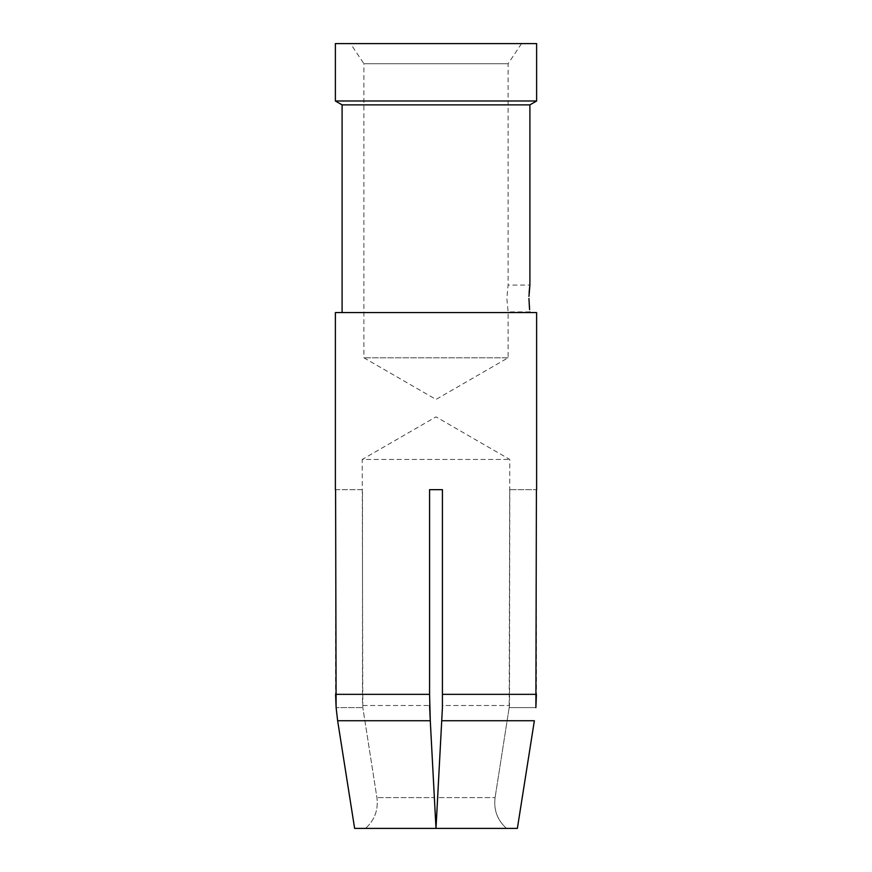 <?xml version="1.0" encoding="UTF-8"?>
<svg xmlns="http://www.w3.org/2000/svg" width="872" height="872" viewBox="0 0 872 872"><rect width="100%" height="100%" fill="white"/><g stroke="black" fill="none" stroke-linecap="round" stroke-linejoin="round"><path stroke-width="0.65" stroke-dasharray="4.36 3.27" d="M521.521 43.6L508.103 63.721L508.103 285.079L506.85 298.486L508.103 311.904L508.103 357.803L436 399.441L363.897 357.803L363.897 63.721L508.103 63.721L363.897 63.721L350.479 43.6L521.521 43.6L350.479 43.6M508.103 357.803L363.897 357.803L508.103 357.803M536.618 43.6L335.382 43.6M536.618 100.989L335.382 100.989M529.904 104.869L342.097 104.869M529.489 308.568L529.609 309.669M529.904 312.568L342.097 312.568L529.904 312.568M529.904 311.904L508.103 311.904L506.85 298.486L508.103 285.079L529.904 285.079L529.707 286.517M529.097 293.221L528.966 296.393M536.618 312.568L335.382 312.568M429.58 489.672L429.58 707.606L429.58 705.513L362.501 705.513L362.828 707.606L336.112 707.606L362.828 707.606L362.218 459.457L509.782 459.457L362.218 459.457L436 416.86L509.782 459.457L509.172 707.606L509.499 705.513L442.42 705.513L442.42 707.606L442.42 489.672L429.58 489.672L442.42 489.672L442.42 694.352L442.42 489.672M429.58 694.352L335.589 694.352L335.589 489.672L362.501 489.672L362.501 705.513L429.58 705.513M442.42 694.352L536.411 694.352L536.411 489.672L509.499 489.672L536.411 489.672M509.172 707.606L535.888 707.606L509.172 707.606L495.089 797.597L509.172 707.606M365.532 828.4L506.469 828.4C497.334 820.105 493.541 809.837 495.089 797.597C493.541 809.848 497.334 820.105 506.469 828.4L365.532 828.4C374.666 820.105 378.459 809.837 376.911 797.597L362.828 707.606L376.911 797.597C378.459 809.859 374.655 820.116 365.532 828.4L436 828.4L430.278 720.741L436 828.4L434.365 797.597L376.911 797.597L434.365 797.597L429.58 707.606L430.278 720.741L337.638 720.741M509.782 489.672L509.499 705.513L442.42 705.513M437.635 797.597L442.42 707.606L436 828.4L437.635 797.597L495.089 797.597L437.635 797.597M335.589 489.672L362.218 489.672M506.469 828.4L436 828.4L441.723 720.741L534.362 720.741"/><path stroke-width="1.31" d="M536.618 43.6L335.382 43.6L335.382 100.989L536.618 100.989L536.618 43.6M528.966 296.393L529.904 285.079L529.904 104.869L342.097 104.869L335.382 100.989M529.904 104.869L536.618 100.989M529.609 309.669L528.944 298.486L529.489 308.568M529.904 312.568L529.904 311.904M342.097 312.568L342.097 104.869M529.664 286.877L529.108 292.894M536.618 489.672L536.618 312.568L335.382 312.568L335.382 489.672M429.58 705.513L430.278 720.741L429.58 694.352L335.589 694.352L336.112 707.606L335.589 489.672M442.42 705.513L442.42 694.352L442.42 707.606L442.42 694.352L536.411 694.352L535.888 707.606L536.411 489.672M442.42 489.672L429.58 489.672L442.42 489.672L442.42 694.352M442.42 707.606L441.723 720.741L442.42 707.606M429.58 694.352L429.58 489.672M336.112 707.606L337.638 720.741L336.112 707.606M534.362 720.741L517.369 828.4L534.362 720.741L441.723 720.741L436 828.4L354.632 828.4L337.638 720.741L354.632 828.4M337.638 720.741L430.278 720.741L436 828.4L517.369 828.4"/></g></svg>
